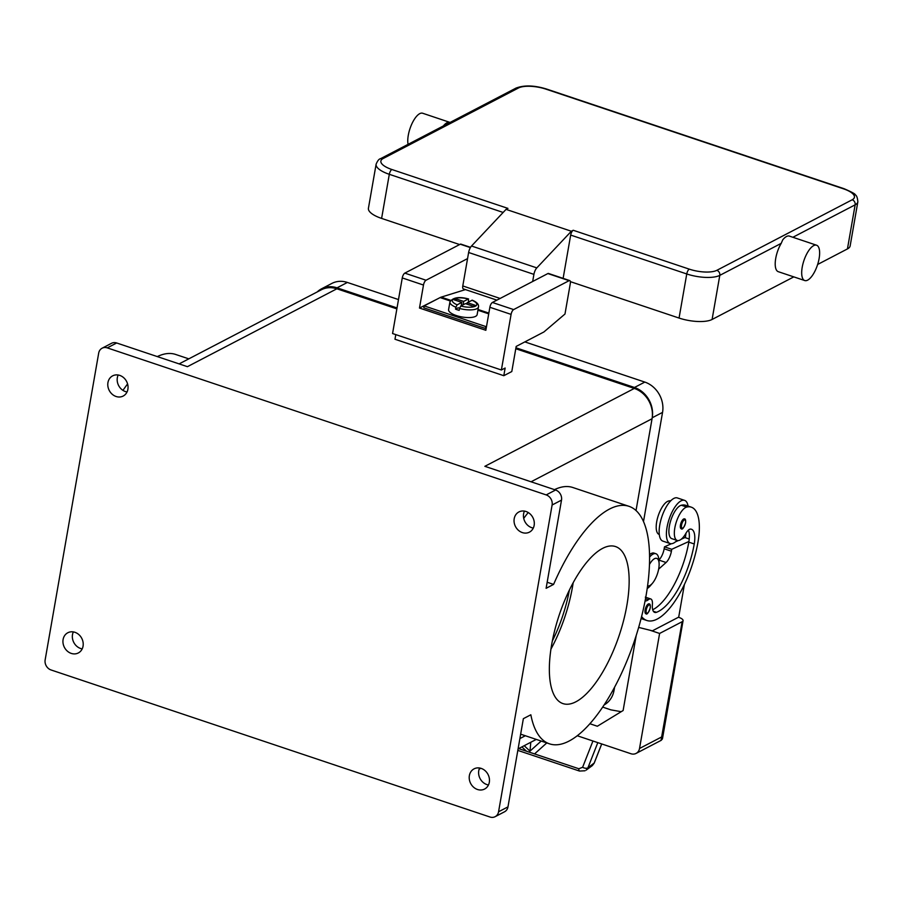 <?xml version="1.0" encoding="UTF-8"?>
<svg xmlns="http://www.w3.org/2000/svg" width="903" height="903" viewBox="0 0 903 903"><rect width="100%" height="100%" fill="white"/><g stroke="black" fill="none" stroke-linecap="round" stroke-linejoin="round"><path stroke-width="1.35" d="M515.94 347.768L634.47 387.477A24.844 21.333 62.5 0 1 652.214 417.773L636.028 510.522L652.056 418.732A24.844 21.333 -117.5 0 0 634.301 388.437L515.771 348.727M396.868 308.894L336.864 288.791A24.844 21.333 -117.5 0 0 321.366 289.773L179.121 363.898M523.717 518.401A125.235 47.882 -71.5 0 1 528.232 512.532M554.487 489.652A125.235 47.882 -71.5 0 1 572.807 487.496L629.03 506.335A125.235 47.882 -71.5 0 1 624.91 665.759A125.235 47.882 -71.5 0 1 549.476 743.835A125.235 47.882 -71.5 0 1 530.84 714.781L523.356 718.675L507.971 806.876L498.569 811.774A8.285 7.111 62.5 0 1 495.499 816.481A8.285 7.111 62.5 0 1 495.137 816.684A8.285 7.111 62.5 0 1 489.979 817.012L51.065 669.97A8.285 7.111 62.5 0 1 46.324 666.008A8.285 7.111 62.5 0 1 45.15 659.879L98.687 353.118A8.285 7.111 62.5 0 1 101.757 348.411A8.285 7.111 62.5 0 1 102.118 348.208A8.285 7.111 62.5 0 1 107.276 347.881L116.679 342.982A8.285 7.111 -117.5 0 0 111.509 343.309L102.118 348.208M561.508 500.115A8.285 7.111 -117.5 0 0 560.323 493.986A8.285 7.111 -117.5 0 0 555.593 490.013L546.191 494.912A8.285 7.111 62.5 0 1 550.932 498.885A8.285 7.111 62.5 0 1 552.105 505.014L561.508 500.115L546.112 588.304L553.595 584.41L547.173 582.254M553.595 584.41A125.235 47.882 -71.5 0 1 629.041 506.335M504.167 811.955A8.285 7.111 -117.5 0 0 504.54 811.786A8.285 7.111 -117.5 0 0 504.901 811.583A8.285 7.111 -117.5 0 0 507.971 806.876M122.966 390.378A125.235 47.882 -71.5 0 1 127.583 383.922M157.291 356.583A125.235 47.882 -71.5 0 1 175.611 354.439L188.806 358.852M555.593 490.013L484.855 466.32L634.301 388.437M524.451 511.109A11.389 9.775 -117.5 0 0 523.605 513.796A11.389 9.775 -117.5 0 0 533.301 528.074M534.147 525.388A11.389 9.775 62.5 0 1 529.44 532.138A11.389 9.775 62.5 0 1 518.412 530.298A11.389 9.775 62.5 0 1 514.202 518.694A11.389 9.775 62.5 0 1 518.92 511.945A11.389 9.775 62.5 0 1 529.937 513.784A11.389 9.775 62.5 0 1 534.147 525.388M336.864 288.791L187.418 366.674L116.679 342.982M118.191 375.005A11.389 9.775 -117.5 0 0 117.334 377.702A11.389 9.775 -117.5 0 0 127.041 391.981M127.887 389.283A11.389 9.775 62.5 0 1 123.18 396.045A11.389 9.775 62.5 0 1 112.153 394.193A11.389 9.775 62.5 0 1 107.942 382.601A11.389 9.775 62.5 0 1 112.649 375.851A11.389 9.775 62.5 0 1 123.677 377.691A11.389 9.775 62.5 0 1 127.887 389.283M73.357 631.919A11.389 9.775 -117.5 0 0 72.5 634.606A11.389 9.775 -117.5 0 0 82.196 648.885M83.053 646.187A11.389 9.775 62.5 0 1 78.335 652.948A11.389 9.775 62.5 0 1 67.319 651.108A11.389 9.775 62.5 0 1 63.097 639.505A11.389 9.775 62.5 0 1 67.815 632.755A11.389 9.775 62.5 0 1 78.843 634.595A11.389 9.775 62.5 0 1 83.053 646.187M498.569 811.774L552.105 505.014M546.191 494.912L107.276 347.881M469.368 775.609A11.389 9.775 62.5 0 1 474.075 768.848A11.389 9.775 62.5 0 1 485.103 770.688A11.389 9.775 62.5 0 1 489.313 782.291A11.389 9.775 62.5 0 1 484.606 789.041A11.389 9.775 62.5 0 1 473.578 787.202A11.389 9.775 62.5 0 1 469.368 775.609M479.617 768.013A11.389 9.775 -117.5 0 0 478.759 770.71A11.389 9.775 -117.5 0 0 488.467 784.978M626.851 605.484A82.794 31.65 -71.5 0 1 562.953 703.595A82.794 31.65 -71.5 0 1 551.654 644.674A82.794 31.65 -71.5 0 1 615.553 546.575A82.794 31.65 -71.5 0 1 626.851 605.484M573.157 582.796A82.794 31.65 -71.5 0 1 572.434 587.266A82.794 31.65 -71.5 0 1 550.932 649.144M569.364 590.156A76.586 29.28 -71.5 0 1 552.343 640.972M659.28 534.463L659.088 534.395A17.597 6.727 -71.5 0 1 657.677 517.543A17.597 6.727 -71.5 0 1 668.626 500.984A48.965 18.715 -71.5 0 1 670.827 500.714M685.998 533.199A48.965 18.715 -71.5 0 1 685.309 537.691M681.652 539.035L684.914 537.556L689.226 539.001M670.139 543.55L662.881 541.123A22.767 8.703 -71.5 0 1 660.646 520.862A22.767 8.703 -71.5 0 1 673.796 498.445A22.767 8.703 -71.5 0 1 677.352 497.937L684.598 500.375A22.767 8.703 108.5 0 0 681.054 500.872A22.767 8.703 108.5 0 0 667.904 523.3A22.767 8.703 108.5 0 0 670.139 543.55A22.767 8.703 108.5 0 0 673.683 543.053A22.767 8.703 108.5 0 0 677.013 540.4M645.114 600.867A14.493 5.542 108.5 0 0 648.331 599.739A10.351 3.962 -71.5 0 1 650.758 598.96A10.351 3.962 -71.5 0 1 652.395 604.558A14.493 5.542 108.5 0 0 654.698 612.392A14.493 5.542 108.5 0 0 656.436 612.313A57.961 22.157 108.5 0 0 694.238 543.967A20.701 7.913 108.5 0 0 691.416 529.237A20.701 7.913 108.5 0 0 690.614 529.09A10.351 3.962 108.5 0 0 685.908 533.346A17.597 6.727 -71.5 0 1 678.853 540.502A17.597 6.727 -71.5 0 1 677.216 540.468L671.776 538.639A17.597 6.727 -71.5 0 1 670.376 521.799A17.597 6.727 -71.5 0 1 681.313 505.24A48.965 18.715 -71.5 0 1 685.874 505.341L691.314 507.17A48.965 18.715 -71.5 0 1 697.996 542.014A66.235 25.329 -71.5 0 1 646.875 620.496A66.235 25.329 -71.5 0 1 641.604 616.568M688.063 506.075A22.767 8.703 108.5 0 0 684.598 500.375M677.216 540.468A17.597 6.727 -71.5 0 1 675.816 523.616A17.597 6.727 -71.5 0 1 686.765 507.057A48.965 18.715 -71.5 0 1 691.314 507.17M648.309 603.983A5.17 1.975 -71.5 0 1 649.11 603.87C650.092 603.78 650.476 605.123 650.262 607.888C648.388 613.047 646.909 614.977 645.826 613.679A5.17 1.975 -71.5 0 1 645.114 609.999A5.17 1.975 -71.5 0 1 648.309 603.983M683.65 518.988A5.17 1.975 -71.5 0 1 684.451 518.875C685.433 518.796 685.817 520.128 685.603 522.893C683.729 528.052 682.25 529.982 681.167 528.695A5.17 1.975 -71.5 0 1 680.456 525.004A5.17 1.975 -71.5 0 1 683.65 518.988M649.573 554.623A18.624 7.122 -71.5 0 1 651.165 553.528A18.624 7.122 -71.5 0 1 654.077 553.11L655.894 553.72A18.624 7.122 -71.5 0 1 658.919 560.153L659.1 563.382A14.493 5.542 -71.5 0 1 652.44 583.282A14.493 5.542 -71.5 0 1 649.81 585.539A14.493 5.542 -71.5 0 1 647.609 585.878M649.607 557.027A18.624 7.122 -71.5 0 1 652.982 554.137A18.624 7.122 -71.5 0 1 655.894 553.72M649.505 564.409A14.493 5.542 -71.5 0 1 654.494 558.697A14.493 5.542 -71.5 0 1 659.1 563.382M652.44 583.282L650.341 585.742A18.624 7.122 -71.5 0 1 647.237 588.485M646.875 620.496L641.435 618.668A66.235 25.329 -71.5 0 1 641.096 618.555M652.711 609.751A57.961 22.157 108.5 0 0 688.797 542.15A20.701 7.913 108.5 0 0 688.91 541.473A20.701 7.913 108.5 0 0 688.425 530.072M658.908 559.995A10.351 3.962 108.5 0 0 664.156 548.776L664.484 546.857L671.369 543.73M675.444 541.868L678.232 540.604M664.484 546.857L671.742 549.295L671.414 551.214A10.351 3.962 -71.5 0 1 666.075 562.501L658.637 569.15M688.91 541.473L671.742 549.295M638.669 627.404L652.384 630.836L678.706 617.121L684.406 584.422M678.469 617.246L678.672 617.313A8.285 2.822 -170.1 0 1 682.702 619.605A8.285 2.822 -170.1 0 1 683.063 620.7A8.285 2.822 -170.1 0 1 682.16 621.704L661.03 740.392M649.979 630.238L659.608 633.455L682.16 621.704M659.608 633.455L639.527 748.485A8.285 7.111 62.5 0 1 636.457 753.204A8.285 7.111 62.5 0 1 636.107 753.407A8.285 7.111 62.5 0 1 630.937 753.734L577.231 735.742M589.862 723.732L597.346 726.238L623.115 710.526L636.209 635.498M621.196 711.699L610.902 709.86L602.651 707.094M662.238 739.241L662.091 736.735L639.527 748.485M601.691 743.937L594.118 763.227L592.334 765.586L586.16 770.135L587.932 767.787L597.809 742.627M585.02 770.767L579.523 771.06A4.143 1.58 -71.5 0 1 579.218 770.835A4.143 1.58 -71.5 0 1 578.868 768.758L526.483 751.228L521.889 746.916M579.591 771.072A4.143 1.58 -71.5 0 1 579.523 771.06L517.825 750.393M546.778 742.932L534.531 753.926L518.661 748.598M524.191 745.709L529.982 751.127L530.795 742.277M529.982 751.127L541.202 741.058M534.531 753.903L526.483 751.217M503.806 375.704L505.138 368.029L501.379 369.993L511.087 314.391A4.143 1.58 -71.5 0 1 513.638 309.582L569.093 280.675A4.143 1.58 -71.5 0 1 569.737 280.585A4.143 1.58 -71.5 0 1 570.301 283.531L564.985 314.018L543.911 331.965L516.177 346.425L511.798 371.539L503.806 375.704L394.983 339.246L395.796 334.618M470.531 247.343L460.914 244.126A4.143 1.58 108.5 0 0 460.27 244.216L404.815 273.124A4.143 1.58 108.5 0 0 402.264 277.932L392.568 333.534L501.379 369.993M569.737 280.585L548.516 273.474A4.143 1.58 108.5 0 0 547.873 273.564L492.417 302.471A4.143 1.58 108.5 0 0 489.866 307.28L485.848 330.295L419.477 308.047L423.484 285.043A4.143 1.58 -71.5 0 1 426.035 280.235L467.562 258.597M419.477 308.047L437.684 298.837M463.939 290.077L464.131 289.152M486.243 328.071L485.464 328.466L423.8 307.81L424.139 305.891L485.803 326.559L486.57 326.152M485.464 328.466L485.803 326.559M465.463 289.603L441.172 297.132A21.74 8.308 108.5 0 0 440.122 297.572L424.139 305.891M467.032 304.164L467.291 302.64L475.113 305.259L473.228 306.241L465.417 303.622L460.79 306.027L459.503 308.442A14.493 4.933 9.9 0 0 478.477 306.93L477.145 314.605A14.493 4.933 -170.1 0 1 456.286 315.542A14.493 4.933 -170.1 0 1 448.588 309.616L449.931 301.952A14.493 4.933 9.9 0 0 455.88 307.223L457.166 304.819L461.783 302.403L453.972 299.785L455.846 298.803L456.41 300.609M459.503 308.442L459.175 310.361A14.493 4.933 -170.1 0 1 457.29 309.785A14.493 4.933 -170.1 0 1 455.541 309.142L455.88 307.223M455.846 298.803L463.668 301.421L468.285 299.017L468.646 301.941M461.185 305.824L461.783 302.403M455.541 309.142L458.148 307.788L459.548 308.25M463.668 301.421L463.07 304.842M465.925 303.792L467.223 303.058M457.166 304.819A12.416 4.233 9.9 0 1 453.656 298.882A12.416 4.233 9.9 0 1 468.285 299.017L468.601 298.961C459.153 296.41 452.934 297.403 449.931 301.952M478.477 306.93C478.974 304.413 476.908 302.166 472.269 300.191L467.291 302.64M465.959 303.713L467.043 304.074M532.668 281.488L533.91 274.365A6.208 2.37 -71.5 0 1 536.811 267.886L571.351 231.236L573.224 230.265A4.143 1.58 -71.5 0 0 571.701 232.071A4.143 1.58 -71.5 0 0 570.673 235.073L563.122 278.372M804.754 280.551L778.273 271.679A18.624 7.122 -71.5 0 1 775.722 258.416A18.624 7.122 -71.5 0 1 781.208 243.358L782.72 239.871A18.624 7.122 108.5 0 1 789.38 236.101L816.583 245.221A18.624 7.122 108.5 0 0 802.203 267.288A18.624 7.122 108.5 0 0 804.754 280.551A18.624 7.122 108.5 0 0 819.123 258.472A18.624 7.122 108.5 0 0 816.583 245.221M450.078 122.447A18.624 7.122 108.5 0 0 449.863 122.368L422.66 113.247A18.624 7.122 108.5 0 0 408.28 135.326A18.624 7.122 108.5 0 0 408.066 144.345M449.863 122.368A18.624 7.122 108.5 0 0 443.328 125.968M792.89 237.275L855.141 204.834A24.844 8.466 9.9 0 0 857.85 201.809L850.152 245.909A24.844 8.466 -170.1 0 1 847.443 248.923L817.644 264.466M793.805 276.882L712.095 319.47A24.844 8.466 -170.1 0 1 679.056 318.059L570.369 281.646M459.638 244.555L381.608 218.413A24.844 8.466 -170.1 0 1 368.424 208.266L376.122 164.165A24.844 8.466 9.9 0 0 389.306 174.313A4.143 1.58 -71.5 0 1 390.333 171.322A4.143 1.58 -71.5 0 1 391.857 169.504A20.701 7.055 -170.1 0 1 383.12 158.533L518.469 87.986A20.701 7.055 -170.1 0 1 546.01 89.16L843.447 188.806A4.143 1.58 -71.5 0 1 844.091 188.716C851.935 192.113 855.66 194.156 855.265 194.867C856.654 195.443 857.511 197.757 857.85 201.809M571.351 231.236L506.052 209.372L507.937 208.39L391.857 169.504M506.052 209.372L471.524 246.011A6.208 2.37 108.5 0 0 468.623 252.49L462.787 285.946A4.143 1.58 108.5 0 0 463.352 288.892L496.898 300.135M643.512 521.505L662.554 412.389A24.844 21.333 -117.5 0 0 644.81 382.082L524.846 341.898M604.096 704.938A24.844 21.333 -117.5 0 0 614.04 690.377L614.604 687.172M317.213 291.94A24.844 21.333 62.5 0 1 321.536 288.813A24.844 21.333 62.5 0 1 337.033 287.831L397.027 307.934M398.494 299.57L347.373 282.447A24.844 21.333 -117.5 0 0 331.875 283.418L321.536 288.813M531.043 481.796L652.056 418.732M519.891 738.575L525.332 735.742M670.105 501.481L668.626 500.984M686.765 507.057L681.313 505.24M650.171 607.99A4.346 1.659 -71.5 0 1 647.496 613.047A4.346 1.659 -71.5 0 1 646.221 610.044A4.346 1.659 -71.5 0 1 648.896 604.999A4.346 1.659 -71.5 0 1 650.171 607.99M685.512 522.995A4.346 1.659 -71.5 0 1 682.837 528.052A4.346 1.659 -71.5 0 1 681.562 525.049A4.346 1.659 -71.5 0 1 684.237 520.004A4.346 1.659 -71.5 0 1 685.512 522.995M694.238 543.967L688.797 542.15M656.436 612.313L653.366 611.286M648.331 599.739L645.51 598.791M664.156 548.776L671.414 551.214M658.908 560.108L666.075 562.501M594.208 763.012L587.932 767.787A4.143 2.348 -158.6 0 1 585.539 768.25A4.143 2.348 -158.6 0 1 582.627 767.257L578.868 768.758M592.944 741.002L582.627 767.257M511.087 314.391L489.866 307.28M513.638 309.582L492.417 302.471M569.093 280.675L547.873 273.564M470.373 247.603L460.27 244.216M426.035 280.235L404.815 273.124M423.484 285.043L402.264 277.932M488.726 313.849L477.901 310.226M450.258 300.97L440.122 297.572M460.79 306.027A12.416 4.233 9.9 0 0 475.418 306.173A12.416 4.233 9.9 0 0 471.919 300.236M488.85 313.104L478.037 309.481M450.676 300.315L441.172 297.132M843.447 188.806A20.701 7.055 -170.1 0 1 852.184 199.777L716.835 270.324A20.701 7.055 -170.1 0 1 689.305 269.15A4.143 1.58 108.5 0 0 687.77 270.956A4.143 1.58 108.5 0 0 686.754 273.959A24.844 8.466 9.9 0 0 719.793 275.37L781.208 243.358M689.305 269.15L573.224 230.265M716.835 270.324A4.143 3.556 62.5 0 1 719.206 272.3A4.143 3.556 62.5 0 1 719.793 275.37L712.095 319.47M852.184 199.777A4.143 3.556 62.5 0 1 854.554 201.764A4.143 3.556 62.5 0 1 855.141 204.834L847.443 248.923M515.715 88.257A4.143 3.556 62.5 0 1 515.884 88.155C524.079 84.961 534.339 85.277 546.654 89.07A4.143 1.58 108.5 0 0 546.01 89.16M380.355 158.793A4.143 3.556 62.5 0 1 380.535 158.691L515.884 88.155A4.143 3.556 62.5 0 1 518.469 87.986M376.122 164.165C377.556 160.757 379.023 158.928 380.535 158.691A4.143 3.556 62.5 0 1 383.12 158.533M381.608 218.413L389.306 174.313L503.152 212.453M570.673 235.073L686.754 273.959L679.056 318.059M462.787 285.946L500.115 298.453M471.524 246.011L536.811 267.886M533.91 274.365L468.623 252.49M662.554 412.389L652.214 417.773M644.81 382.082L634.47 387.477M614.04 690.377L612.369 691.258M347.373 282.447L337.033 287.831M495.137 816.684L504.54 811.786M479.143 769.187L480.859 768.295M518.085 748.892L536.28 739.41M549.476 743.835L520.659 734.173M645.318 597.143L650.758 598.96M636.107 753.407L661.267 740.291L662.486 738.631L683.063 620.7M601.725 743.948L594.197 763.137L592.334 765.586M546.654 89.07L844.091 188.716"/></g></svg>
